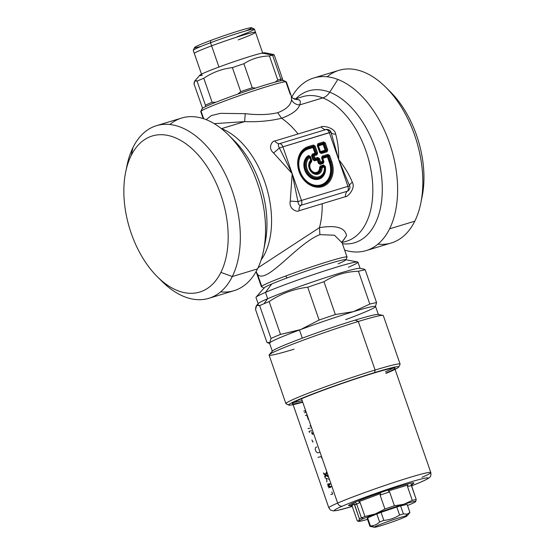 <?xml version="1.0" encoding="UTF-8"?>
<svg xmlns="http://www.w3.org/2000/svg" width="555" height="555" viewBox="0 0 555 555"><rect width="100%" height="100%" fill="white"/><g stroke="black" fill="none" stroke-linecap="round" stroke-linejoin="round"><path stroke-width="0.83" d="M194.861 80.891L194.042 83.999C194.243 80.697 195.256 79.74 197.08 81.12A44.24 2.317 -19.1 0 1 203.803 78.248L212.128 102.28L215.853 102.273L212.128 102.28L203.803 78.248C212.523 72.365 222.049 68.82 232.392 67.62L240.71 91.651A44.24 2.317 -19.1 0 1 252.22 87.746A44.24 2.317 160.9 0 0 240.71 91.651L232.392 67.62A44.24 2.317 -19.1 0 1 243.895 63.714L252.22 87.746L255.591 88.072L252.22 87.746L243.895 63.714C251.595 58.788 260.115 56.208 269.439 55.965L277.757 79.996A44.24 2.317 -19.1 0 1 280.913 79.261L280.226 80.864L280.913 79.261A44.24 2.317 160.9 0 0 277.757 79.996L269.439 55.965A44.24 2.317 -19.1 0 1 272.588 55.222L280.913 79.261A44.24 2.317 -19.1 0 1 282.544 78.963A44.24 2.317 160.9 0 0 280.913 79.261L272.588 55.222A44.24 2.317 160.9 0 0 269.439 55.965C260.115 56.208 251.595 58.788 243.895 63.714A44.24 2.317 160.9 0 0 232.392 67.62C222.049 68.82 212.523 72.365 203.803 78.248A44.24 2.317 160.9 0 0 197.08 81.12L194.861 80.891L199.751 75.272A34.528 1.804 -19.1 0 1 226.933 64.137A34.528 1.804 -19.1 0 1 262.314 53.058L272.588 55.222A44.24 2.317 -19.1 0 1 274.219 54.931L282.544 78.963L282.613 80.517L282.544 78.963L274.219 54.931L273.039 54.348L274.219 54.931A44.24 2.317 160.9 0 0 272.588 55.222L262.314 53.058A34.528 1.804 160.9 0 0 219.502 66.829A34.528 1.804 160.9 0 0 202.277 75.286M262.314 53.058A34.528 1.804 -19.1 0 1 264.735 52.767L273.039 54.348M201.708 74.765L194.333 53.46A32.37 1.693 -19.1 0 1 211.608 45.85L218.948 67.037L211.608 45.85A32.37 1.693 -19.1 0 1 255.508 32.273A32.37 1.693 160.9 0 0 211.608 45.85A32.37 1.693 160.9 0 0 194.333 53.46L193.244 50.332A32.37 1.693 -19.1 0 1 210.525 42.721L211.608 45.85L210.525 42.721A32.37 1.693 -19.1 0 1 254.426 29.144L255.508 32.273A32.37 1.693 160.9 0 1 238.227 39.891M202.561 108.274L194.042 83.999L202.561 108.274M197.08 81.12L205.405 105.152L205.475 106.706L205.405 105.152L197.08 81.12M277.757 79.996L275.231 82.112L277.757 79.996M240.71 91.651L237.831 94.1L240.71 91.651M212.128 102.28A44.24 2.317 160.9 0 0 205.405 105.152A44.24 2.317 -19.1 0 1 212.128 102.28M283.369 81.03A43.158 2.262 160.9 0 0 247.787 90.652A43.158 2.262 160.9 0 0 202.381 108.412A43.158 2.262 -19.1 0 1 243.895 91.977A43.158 2.262 -19.1 0 1 283.563 80.503L286.304 81.828A45.316 2.373 160.9 0 0 244.651 93.878A45.316 2.373 160.9 0 0 201.063 111.132L202.381 108.412L201.063 111.132A45.316 2.373 160.9 0 0 200.778 111.444L202.11 108.711A43.158 2.262 -19.1 0 1 202.381 108.412M210.525 42.721A32.37 1.693 160.9 0 0 193.258 50.227L194.59 47.494A30.213 1.582 -19.1 0 1 210.706 40.48L210.525 42.721L210.706 40.48A30.213 1.582 -19.1 0 1 251.609 27.75L254.35 29.075A32.37 1.693 160.9 0 0 210.525 42.721M237.145 36.755A32.37 1.693 160.9 0 0 254.35 29.075M290.251 94.371L286.096 82.383A45.316 2.373 160.9 0 0 286.304 81.828M245.692 30.941A30.213 1.582 160.9 0 0 245.324 28.985A30.213 1.582 160.9 0 0 210.706 40.48A30.213 1.582 160.9 0 0 201.222 46.336M203.179 118.583L200.757 111.583A45.316 2.373 -19.1 0 1 201.063 111.132L203.699 118.749L201.063 111.132A45.316 2.373 -19.1 0 1 245.775 93.49A45.316 2.373 -19.1 0 1 286.401 81.925L291.313 96.105L291.528 99.65C290.945 105.006 286.338 109.363 277.701 112.727C268.329 114.83 257.513 115.149 245.268 113.678L220.488 113.345L211.33 115.572L206.203 119.665L211.33 115.572L220.488 113.345L245.268 113.678L244.609 121.621L214.23 123.661L244.609 121.621L245.268 113.678C257.52 115.149 268.329 114.83 277.701 112.727L281.572 118.25C270.493 120.948 258.179 122.072 244.609 121.621L221.514 128.628A75.529 44.969 -106.9 0 0 221.265 128.531A75.529 44.969 73.1 0 1 221.514 128.628L244.609 121.621C258.179 122.072 270.493 120.948 281.572 118.25L277.701 112.727C286.338 109.363 290.945 105.006 291.528 99.65C293.144 102.959 295.864 104.715 299.679 104.916C297.973 110.001 291.937 114.441 281.572 118.25A75.529 44.969 73.1 0 1 298.035 133.984L274.808 141.025C272.637 140.401 267.101 147.651 273.594 152.986L292.187 173.632L290.258 201.111C288.447 209.332 297.66 212.551 298.958 210.768L322.184 203.727A75.529 44.969 73.1 0 1 319.458 227.654L258.061 267.753L319.458 227.654A75.529 44.969 -106.9 0 0 322.184 203.727L345.411 196.678C346.722 197.677 356.039 188.832 352.363 182.276C349.026 174.256 344.454 166.68 338.647 159.542C338.876 150.571 337.891 142.101 335.699 134.144C334.672 127.13 321.733 125.506 321.262 126.935L298.035 133.984A75.529 44.969 -106.9 0 0 281.572 118.25C291.937 114.441 297.973 110.001 299.679 104.916C295.864 104.715 293.144 102.959 291.528 99.65L291.313 96.105L292.797 98.242L299.575 100.004C300.505 101.135 300.539 102.772 299.679 104.916L322.774 97.916A75.529 44.969 73.1 0 1 371.281 171.807A75.529 44.969 73.1 0 1 346.452 241.245A75.529 44.969 -106.9 0 0 371.281 171.807A75.529 44.969 -106.9 0 0 322.774 97.916L299.679 104.916C300.539 102.772 300.505 101.135 299.575 100.004L292.797 98.242L294.851 99.199M294.629 99.172L299.575 100.004M261.127 259.955A75.529 44.969 -106.9 0 0 266.365 186.813A75.529 44.969 -106.9 0 0 221.514 128.628A12.945 9.435 -68.9 0 1 221.424 128.656A12.945 9.435 111.1 0 0 221.514 128.628A75.529 44.969 73.1 0 1 266.365 186.813A75.529 44.969 73.1 0 1 261.127 259.955M346.743 257.506A45.316 2.373 160.9 0 0 347.048 257.055A45.316 2.373 160.9 0 0 285.589 276.057A45.316 2.373 160.9 0 0 261.703 286.262L257.555 274.274C266.032 285.298 297.23 243.312 319.916 234.633L334.485 235.23L342.137 242.882L334.485 235.23L319.916 234.633L319.458 227.654C335.976 224.928 345.009 227.592 346.549 235.653L342.109 242.001L346.549 235.653C345.009 227.592 335.976 224.928 319.458 227.654L319.916 234.633C297.23 243.312 266.032 285.298 257.555 274.274L256.112 271.541L257.555 274.274L261.703 286.262A45.316 2.373 160.9 0 0 261.398 286.713L256.063 271.631M302.607 96.688A75.529 44.969 73.1 0 1 322.774 97.916A12.945 9.435 111.1 0 0 329.725 92.213A79.323 47.23 73.1 0 1 381.889 179.605A79.323 47.23 73.1 0 1 342.435 243.735A79.323 47.23 -106.9 0 0 381.889 179.605A79.323 47.23 -106.9 0 0 329.725 92.213A12.945 9.435 -68.9 0 1 322.774 97.916A75.529 44.969 -106.9 0 0 302.607 96.688L294.511 99.144M348.7 190.323L347.347 191.211A4.315 2.567 -106.9 0 0 347.929 186.355L349.629 185.953L347.929 186.355L338.647 159.542L331.064 132.326C331.64 133.547 333.187 134.157 335.699 134.144C333.187 134.157 331.64 133.547 331.064 132.326C329.191 129.856 327.505 128.933 326 129.558C324.363 129.697 322.781 128.822 321.262 126.935A8.63 5.141 -106.9 0 0 326 129.558L279.54 143.648A8.63 5.141 73.1 0 1 274.808 141.025C276.328 142.912 277.909 143.787 279.54 143.648C277.958 143.967 277.909 145.417 279.387 147.998L273.594 152.986L279.387 147.998L292.187 173.632L297.959 201.625L290.258 201.111L292.187 173.632L273.594 152.986C267.101 147.644 272.637 140.408 274.808 141.025L321.262 126.935C321.733 125.506 334.672 127.13 335.699 134.144C337.891 142.101 338.876 150.571 338.647 159.542L349.629 185.953C349.421 184.891 350.33 183.663 352.363 182.276C350.33 183.663 349.421 184.891 349.629 185.953L338.647 159.542C344.454 166.68 349.026 174.256 352.363 182.276C356.046 188.832 346.722 197.67 345.411 196.678C345.404 194.146 346.049 192.321 347.347 191.211L300.893 205.301L347.347 191.211A8.63 5.141 -106.9 0 0 345.411 196.678L298.958 210.768A8.63 5.141 73.1 0 1 300.893 205.301C299.596 206.411 298.951 208.236 298.958 210.768C297.66 212.551 288.447 209.339 290.258 201.111L297.959 201.625C298.437 204.684 299.416 205.912 300.893 205.301A4.315 2.567 -106.9 0 0 301.476 200.445L347.929 186.355A4.315 2.567 73.1 0 1 347.347 191.211L348.568 190.462M265.186 242.618A79.323 47.23 -106.9 0 0 234.272 140.686A79.323 47.23 73.1 0 1 265.186 242.618L263.535 250.756A90.201 53.71 -106.9 0 0 228.376 134.844A90.201 53.71 -106.9 0 0 205.773 119.498A90.201 53.71 -106.9 0 0 169.879 124.493M346.549 235.653L342.067 242.32L346.549 235.653M331.064 132.326L338.647 159.542L329.358 132.728L330.981 132.097L282.904 146.818L301.476 200.445A4.315 2.567 73.1 0 1 300.893 205.301C299.416 205.912 298.437 204.684 297.959 201.625L301.476 200.445L297.959 201.625L292.187 173.632L279.387 147.998L282.904 146.818L279.387 147.998C277.909 145.417 277.958 143.967 279.54 143.648A4.315 2.567 73.1 0 1 282.904 146.818A4.315 2.567 -106.9 0 0 279.54 143.648L326 129.558A4.315 2.567 73.1 0 1 329.358 132.728A4.315 2.567 -106.9 0 0 326 129.558L326.534 129.447L326 129.558M313.748 77.971L338.973 70.319A90.201 53.71 73.1 0 1 407.21 117.598A90.201 53.71 73.1 0 1 414.793 221.188L389.575 228.84A90.201 53.71 -106.9 0 0 389.513 143.114A90.201 53.71 -106.9 0 0 337.835 79.434A90.201 53.71 -106.9 0 0 313.748 77.971A90.201 53.71 -106.9 0 0 291.743 97.007A90.201 53.71 73.1 0 1 337.835 79.434L329.725 92.213A79.323 47.23 -106.9 0 0 295.836 98.741A79.323 47.23 73.1 0 1 329.725 92.213L337.835 79.434A90.201 53.71 73.1 0 1 389.513 143.114A90.201 53.71 73.1 0 1 389.575 228.84A90.201 53.71 73.1 0 1 344.62 250.062A90.201 53.71 -106.9 0 0 366.12 250.61A90.201 53.71 -106.9 0 0 389.575 228.84L414.793 221.188A90.201 53.71 73.1 0 1 391.337 242.958L366.12 250.61M220.64 291.854A90.201 53.71 -106.9 0 0 257.506 268.897A90.201 53.71 -106.9 0 0 263.535 250.756M347.048 257.055L342.171 242.979M285.589 276.057A45.316 2.373 -19.1 0 1 347.028 257.194L345.696 259.927A43.158 2.262 160.9 0 0 287.185 277.895L285.589 276.057L287.185 277.895A43.158 2.262 160.9 0 0 271.749 283.987A43.158 2.262 160.9 0 0 264.242 288.135L261.502 286.81A45.316 2.373 -19.1 0 1 261.703 286.262A45.316 2.373 -19.1 0 1 285.589 276.057M338.113 263.854A43.158 2.262 160.9 0 0 345.696 259.927M156.468 125.68L181.686 118.028A90.201 53.71 73.1 0 1 205.773 119.498A90.201 53.71 73.1 0 1 257.451 183.171A90.201 53.71 73.1 0 1 257.506 268.897A90.201 53.71 73.1 0 1 234.05 290.667L208.833 298.319A90.201 53.71 -106.9 0 0 232.288 276.55L257.506 268.897L232.288 276.55A90.201 53.71 -106.9 0 0 224.706 172.959A90.201 53.71 -106.9 0 0 156.468 125.68A90.201 53.71 -106.9 0 0 133.013 147.457A90.201 53.71 -106.9 0 0 126.367 168.949M125.673 172.05L126.984 165.598A90.201 53.71 73.1 0 1 133.013 147.457L131.126 155.643A81.571 48.569 -106.9 0 0 125.673 172.05A81.571 48.569 -106.9 0 0 157.467 276.869A81.571 48.569 -106.9 0 0 220.904 272.38L232.288 276.55A90.201 53.71 73.1 0 1 162.143 281.51A90.201 53.71 73.1 0 1 159.764 279.061A90.201 53.71 -106.9 0 0 208.833 298.319M338.647 159.542L347.929 186.355L301.476 200.445L282.904 146.818L329.358 132.728L338.647 159.542M317.266 145.452L319.687 152.445L321.359 153.527L327.055 151.799L327.734 150.003L325.313 143.017L323.641 141.927L317.946 143.655L317.266 145.452L317.765 145.327L320.186 152.32L319.687 152.445L317.266 145.452L317.946 143.655L323.641 141.927L325.313 143.017L327.734 150.003L327.055 151.799L321.359 153.527L319.687 152.445L320.186 152.32L321.359 153.527A1.297 0.77 -106.9 0 0 320.852 152.757L326.548 151.029A1.297 0.77 73.1 0 1 327.055 151.799L326.548 151.029L326.819 150.308L327.734 150.003L326.819 150.308L324.397 143.315L325.313 143.017M328.726 155.775L328.047 155.344L322.351 157.072L322.08 157.793L323.232 161.117L322.732 161.241A1.297 0.77 73.1 0 1 322.83 162.192L320.714 162.837A1.297 0.77 -106.9 0 0 320.624 161.88L319.708 162.185L318.563 158.862L317.89 158.425L315.184 159.25A1.297 0.77 -106.9 0 0 315.094 158.293L314.179 158.598L313.284 156.004L314.192 155.705A1.297 0.77 -106.9 0 0 313.686 154.928L316.392 154.103L316.662 153.388L314.241 146.395L313.575 145.965L308.559 147.484A1.297 0.77 -106.9 0 0 308.469 146.534A21.25 17.038 66.9 0 0 299.076 171.544A21.25 17.038 66.9 0 0 322.365 186.64A21.25 17.038 66.9 0 0 331.758 161.63L329.628 155.476L327.956 154.394L322.261 156.121L321.581 157.918L322.732 161.241L320.624 161.88L319.472 158.557L317.8 157.474L315.094 158.293L314.192 155.705L316.905 154.88L317.578 153.083L315.157 146.097L313.485 145.008L308.469 146.534A1.297 0.77 73.1 0 1 308.559 147.484A20.341 16.303 66.9 0 0 299.575 171.419A20.341 16.303 66.9 0 0 321.851 185.87A20.341 16.303 66.9 0 0 330.842 161.935L331.758 161.63A21.25 17.038 -113.1 0 1 322.365 186.64A21.25 17.038 -113.1 0 1 299.076 171.544A21.25 17.038 -113.1 0 1 308.469 146.534L313.485 145.008L315.157 146.097L317.578 153.083L316.905 154.88L314.192 155.705L315.094 158.293L317.8 157.474L319.472 158.557L320.624 161.88L322.732 161.241L321.581 157.918L322.261 156.121L327.956 154.394L329.628 155.476L331.758 161.63L330.842 161.935L328.713 155.782L329.628 155.476M348.443 267.219A53.953 2.824 160.9 0 0 357.649 261.981A53.953 2.824 160.9 0 0 319.867 272.456A53.953 2.824 160.9 0 0 265.484 292.381L271.749 283.987A43.158 2.262 -19.1 0 1 287.185 277.895A43.158 2.262 -19.1 0 1 345.474 259.664L357.649 261.981M271.749 283.987L265.484 292.381A53.953 2.824 160.9 0 0 256.112 297.14L264.249 287.795A43.158 2.262 -19.1 0 1 271.749 283.987M133.013 147.457A90.201 53.71 73.1 0 1 212.031 152.604A90.201 53.71 73.1 0 1 232.288 276.55L220.904 272.38A81.571 48.569 -106.9 0 0 202.582 160.298A81.571 48.569 -106.9 0 0 131.126 155.643L133.013 147.457M324.397 143.315L323.731 142.885L323.641 141.927A1.297 0.77 73.1 0 1 323.731 142.885L318.036 144.612A1.297 0.77 -106.9 0 0 317.946 143.655L317.765 145.327L320.186 152.32L317.765 145.327L318.036 144.612L323.731 142.885L324.397 143.315L326.819 150.308L326.548 151.029L320.852 152.757L320.11 151.695A0.86 0.722 173.5 0 0 320.783 152.132L320.852 152.757L320.783 152.132L325.459 150.71L326.548 151.029L325.459 150.71L325.729 149.996L326.819 150.308L325.729 149.996L323.738 144.251L324.397 143.315L323.738 144.251L323.072 143.821L323.731 142.885L323.072 143.821L318.397 145.237L318.036 144.612L318.397 145.237A0.86 0.673 -30 0 0 318.126 145.958L317.765 145.327M328.047 155.344L327.956 154.394A1.297 0.77 73.1 0 1 328.047 155.344L328.713 155.782L330.842 161.935A20.341 16.303 -113.1 0 1 321.851 185.87A20.341 16.303 -113.1 0 1 299.575 171.419A20.341 16.303 -113.1 0 1 308.559 147.484L308.413 148.268A19.675 15.776 66.9 0 0 299.714 171.419A19.675 15.776 66.9 0 0 321.276 185.398A19.675 15.776 66.9 0 0 329.968 162.24L330.842 161.935L329.968 162.24L328.054 156.718L328.713 155.782L328.054 156.718L327.388 156.281L328.047 155.344L327.388 156.281L322.712 157.703L322.351 157.072A1.297 0.77 -106.9 0 0 322.261 156.121L322.351 157.072L328.047 155.344M321.581 157.918L322.351 157.072L322.712 157.703A0.86 0.673 -30 0 0 322.441 158.418L323.593 161.741L323.232 161.117L322.83 162.192A1.297 0.77 -106.9 0 0 322.732 161.241L323.232 161.117L322.08 157.793M318.563 158.855L317.904 159.798L317.231 159.361L317.89 158.425L317.8 157.474A1.297 0.77 73.1 0 1 317.89 158.425L318.563 158.862L319.708 162.185L320.624 161.88A1.297 0.77 73.1 0 1 320.714 162.837L319.708 162.185L319.056 163.121L317.904 159.798L319.472 158.557M316.392 154.103A1.297 0.77 73.1 0 1 316.905 154.88L316.392 154.103L313.686 154.928A1.297 0.77 73.1 0 1 314.192 155.705L313.284 156.004L313.686 154.928L312.597 154.609L315.302 153.791L316.392 154.103L315.302 153.791L315.573 153.069L317.578 153.083L316.662 153.388L316.392 154.103M314.255 146.395L315.157 146.097M313.575 145.965L313.485 145.008A1.297 0.77 73.1 0 1 313.575 145.965L314.241 146.395L316.662 153.388L315.573 153.069L313.589 147.332L314.241 146.395L313.589 147.332L312.916 146.902L313.575 145.965L312.916 146.902L308.413 148.268L308.559 147.484L313.575 145.965M377.927 244.144A90.201 53.71 -106.9 0 0 414.793 221.188A90.201 53.71 -106.9 0 0 420.822 203.047A90.201 53.71 -106.9 0 0 385.663 87.135A90.201 53.71 -106.9 0 0 327.159 76.784M385.663 87.135L390.338 91.769A81.571 48.569 73.1 0 1 422.133 196.588L420.822 203.047M360.139 268.488A53.953 2.824 160.9 0 0 324.286 278.062A53.953 2.824 160.9 0 0 267.683 298.722L265.484 292.381A53.953 2.824 -19.1 0 1 322.094 271.721A53.953 2.824 -19.1 0 1 357.947 262.147L360.139 268.488M265.484 292.381L267.683 298.722A53.953 2.824 160.9 0 0 258.179 303.793L255.987 297.452A53.953 2.824 -19.1 0 1 265.484 292.381M220.904 272.38A81.571 48.569 73.1 0 1 149.448 267.725A81.571 48.569 73.1 0 1 131.126 155.643A81.571 48.569 73.1 0 1 202.582 160.298A81.571 48.569 73.1 0 1 220.904 272.38M320.055 163.774L320.714 162.837L322.83 162.192L323.19 162.823L320.055 163.774L319.056 163.121L319.708 162.185L320.714 162.837L320.055 163.774L323.19 162.823L322.83 162.192A1.297 1.006 -30 0 0 323.232 161.117L323.593 161.741L323.19 162.823A0.86 0.513 -106.9 0 0 323.246 163.454L320.117 164.405A0.86 0.513 73.1 0 1 320.055 163.774L320.117 164.405L323.246 163.454L323.926 161.658L322.441 158.418L322.712 157.703L327.388 156.281L328.054 156.718L329.968 162.24A19.675 15.776 -113.1 0 1 321.276 185.398A19.675 15.776 -113.1 0 1 299.714 171.419A19.675 15.776 -113.1 0 1 308.413 148.268A0.86 0.513 -106.9 0 0 308.476 148.9A19.064 15.283 66.9 0 0 300.047 171.335A19.064 15.283 66.9 0 0 320.936 184.877A19.064 15.283 66.9 0 0 329.365 162.442L329.968 162.24L329.365 162.442L327.45 156.919L328.054 156.718L327.45 156.919A0.86 0.513 73.1 0 1 327.388 156.281A0.86 0.513 -106.9 0 0 327.45 156.919L322.774 158.335A0.86 0.513 73.1 0 1 322.712 157.703A0.86 0.513 -106.9 0 0 322.774 158.335L323.926 161.658L322.774 158.335L327.45 156.919L329.365 162.442A19.064 15.283 -113.1 0 1 320.936 184.877A19.064 15.283 -113.1 0 1 300.047 171.335A19.064 15.283 -113.1 0 1 308.476 148.9A0.86 0.513 73.1 0 1 308.413 148.268L312.916 146.902L313.589 147.332L315.573 153.076L315.302 153.791L312.597 154.609L313.686 154.928L313.284 156.004L314.179 158.598L315.094 158.293A1.297 0.77 73.1 0 1 315.184 159.25L314.179 158.598L313.519 159.535L312.188 155.691L313.284 156.004L312.188 155.691L312.597 154.609A0.86 0.513 73.1 0 1 312.257 154.096L314.969 153.277A0.86 0.513 -106.9 0 0 315.302 153.791A0.86 0.513 73.1 0 1 314.969 153.277L315.573 153.069L314.969 153.277L312.978 147.533L313.589 147.332L312.978 147.533A0.86 0.513 73.1 0 1 312.916 146.902A0.86 0.513 -106.9 0 0 312.978 147.533L308.476 148.9L312.978 147.533L314.969 153.277L312.257 154.096L311.584 155.893L312.188 155.691L313.519 159.535L314.179 158.598L315.184 159.25L317.89 158.425L317.231 159.361L314.525 160.187L315.184 159.25L314.525 160.187L313.519 159.535L312.916 159.736L311.584 155.893L312.916 159.736L314.588 160.818A0.86 0.513 73.1 0 1 314.525 160.187L317.231 159.361L317.904 159.798L319.056 163.121L318.445 163.323L317.293 160L317.904 159.798L317.293 160A0.86 0.513 73.1 0 1 317.231 159.361A0.86 0.513 -106.9 0 0 317.293 160L314.588 160.818L317.293 160L318.445 163.323L320.117 164.405L318.445 163.323L319.056 163.121L320.055 163.774M421.439 199.689A81.571 48.569 -106.9 0 0 388.035 89.577M363.65 269.043L365.211 269.806A60.426 3.163 160.9 0 0 358.461 271.263C345.883 271.624 334.387 275.113 323.981 281.725A60.426 3.163 160.9 0 0 307.741 287.24C293.789 288.891 280.927 293.678 269.147 301.587A60.426 3.163 160.9 0 0 263.923 303.758L267.683 298.722A53.953 2.824 -19.1 0 1 322.06 278.797A53.953 2.824 -19.1 0 1 359.848 268.315L363.65 269.043M256.667 305.361L258.304 303.481A53.953 2.824 -19.1 0 1 267.683 298.722L263.923 303.758A60.426 3.163 160.9 0 0 259.657 305.638L256.667 305.361L255.55 309.53L266.913 342.345L255.55 309.53C255.834 305.111 257.208 303.814 259.657 305.638A60.426 3.163 -19.1 0 1 263.923 303.758A60.426 3.163 -19.1 0 1 269.147 301.587L280.511 334.401A60.426 3.163 160.9 0 0 271.02 338.453L259.657 305.638L271.02 338.453L269.779 342.747L266.913 342.345L268.474 343.108L269.779 342.747L271.02 338.453A60.426 3.163 -19.1 0 1 280.511 334.401L269.147 301.587C280.927 293.678 293.789 288.891 307.741 287.24L319.104 320.048L300.623 329.573L280.511 334.401L299.485 329.996A56.11 2.935 160.9 0 0 269.779 342.747A56.11 2.935 160.9 0 0 269.848 343.365L268.474 343.108M318.459 145.875L320.443 151.612L318.459 145.875A0.86 0.513 73.1 0 1 318.397 145.237L323.072 143.821L323.738 144.251L325.729 149.996L325.459 150.71L320.783 152.132L320.443 151.612A0.86 0.513 -106.9 0 0 320.783 152.132A0.86 0.513 73.1 0 1 320.443 151.612L325.119 150.197A0.86 0.513 -106.9 0 0 325.459 150.71A0.86 0.513 73.1 0 1 325.119 150.197L325.729 149.996L325.119 150.197L323.135 144.453L323.738 144.251L323.135 144.453A0.86 0.513 73.1 0 1 323.072 143.821A0.86 0.513 -106.9 0 0 323.135 144.453L318.126 145.958L318.397 145.237A0.86 0.513 -106.9 0 0 318.459 145.875L323.135 144.453L325.119 150.197L320.443 151.612L318.459 145.875M307.741 287.24A60.426 3.163 -19.1 0 1 323.981 281.725L335.338 314.539A60.426 3.163 160.9 0 0 319.104 320.048L307.741 287.24M358.461 271.263L369.824 304.078L353.396 311.66L335.338 314.539L323.981 281.725C334.387 275.113 345.883 271.624 358.461 271.263A60.426 3.163 -19.1 0 1 365.211 269.806L376.574 302.614A60.426 3.163 160.9 0 0 369.824 304.078L358.461 271.263M375.444 306.797A56.11 2.935 160.9 0 0 353.396 311.66A56.11 2.935 160.9 0 0 300.623 329.573L319.104 320.048A60.426 3.163 -19.1 0 1 335.338 314.539L353.396 311.66L369.824 304.078A60.426 3.163 -19.1 0 1 376.574 302.614L375.333 306.915L376.574 302.614L365.211 269.806L363.643 269.036M320.353 166.021L319.583 167.339A5.855 4.697 -113.1 0 1 312.874 171.766A5.855 4.697 -113.1 0 1 311.466 162.081L311.792 160.471L310.418 156.496L308.518 155.511A12.98 10.406 66.9 0 0 305.035 170.746A12.98 10.406 66.9 0 0 318.258 179.321A12.98 10.406 66.9 0 0 325.341 166.424L323.593 165.036L320.353 166.021L320.693 166.535L320.228 167.332L319.583 167.339L320.353 166.021L323.593 165.036A0.86 0.513 -106.9 0 0 323.933 165.556L320.693 166.535A0.86 0.513 73.1 0 1 320.353 166.021M323.926 161.658L323.246 163.454L323.926 161.658M314.588 160.818L312.916 159.736L313.519 159.535L314.525 160.187L314.588 160.818M311.584 155.893L312.257 154.096L312.597 154.609L312.188 155.691L311.584 155.893M300.616 329.58A56.11 2.935 160.9 0 0 299.485 329.996L300.623 329.573A56.11 2.935 -19.1 0 1 353.396 311.66A56.11 2.935 -19.1 0 1 375.575 306.471L378.399 314.616A56.11 2.935 160.9 0 0 355.193 320.117A56.11 2.935 160.9 0 0 302.308 338.148A56.11 2.935 160.9 0 0 272.359 351.336L269.536 343.191A56.11 2.935 -19.1 0 1 269.779 342.747A56.11 2.935 -19.1 0 1 299.485 329.996L302.308 338.148L299.485 329.996A56.11 2.935 -19.1 0 1 300.623 329.573M345.626 319.666A56.11 2.935 160.9 0 0 375.333 306.915M325.341 166.424L323.593 165.036L325.341 166.424A12.98 10.406 -113.1 0 1 318.258 179.321A12.98 10.406 -113.1 0 1 305.035 170.746A12.98 10.406 -113.1 0 1 308.518 155.511A0.86 0.513 -121.5 0 0 308.948 155.99A12.37 9.921 66.9 0 0 305.632 170.51A12.37 9.921 66.9 0 0 318.23 178.675A12.37 9.921 66.9 0 0 324.98 166.382L325.341 166.424M310.418 156.496L308.518 155.511L310.418 156.496L311.792 160.471L310.418 156.496M311.466 162.081L311.792 160.471L311.466 162.081A5.855 4.697 66.9 0 0 312.874 171.766A5.855 4.697 66.9 0 0 319.583 167.339L320.228 167.332A6.466 5.182 -113.1 0 1 312.819 172.216A6.466 5.182 -113.1 0 1 311.265 161.519A0.86 0.499 -129.7 0 0 311.466 162.081M311.168 160.118L311.001 161.047A7.132 5.716 66.9 0 0 312.978 172.612A7.132 5.716 66.9 0 0 321.165 167.638A7.132 5.716 -113.1 0 1 312.978 172.612A7.132 5.716 -113.1 0 1 311.001 161.047L311.265 161.519L311.001 161.047A1.297 0.742 -133.8 0 0 310.675 160.235L311.168 160.118L310.675 160.235L309.725 157.502L310.217 157.377L309.725 157.502A1.297 0.756 -126.9 0 0 309.031 156.822A1.297 0.756 53.1 0 1 309.725 157.502A10.795 8.651 66.9 0 0 312.042 175.567A10.795 8.651 66.9 0 0 324.37 166.993L324.918 167.117L324.37 166.993A1.297 0.77 -106.9 0 0 323.863 166.222A1.297 0.77 73.1 0 1 324.37 166.993L322.136 167.672A1.297 0.77 -106.9 0 0 321.629 166.895A1.297 0.77 73.1 0 1 322.136 167.672A1.297 0.347 179 0 0 321.165 167.638L321.629 166.895L323.863 166.222L324.918 167.117A11.71 9.386 -113.1 0 1 311.549 176.421A11.71 9.386 -113.1 0 1 309.031 156.822L310.217 157.377L311.466 160.555L310.085 156.579L310.217 157.377L309.031 156.822L308.948 155.99L309.031 156.822A11.71 9.386 66.9 0 0 311.549 176.421A11.71 9.386 66.9 0 0 324.918 167.117L324.98 166.382L324.918 167.117L323.863 166.222L323.933 165.556L323.863 166.222L321.629 166.895L320.693 166.535L323.933 165.556L324.98 166.382A12.37 9.921 -113.1 0 1 318.23 178.675A12.37 9.921 -113.1 0 1 305.632 170.51A12.37 9.921 -113.1 0 1 308.948 155.99L310.085 156.579L311.466 160.555L311.265 161.519A6.466 5.182 66.9 0 0 312.819 172.216A6.466 5.182 66.9 0 0 320.228 167.332L321.165 167.638L320.228 167.332L320.693 166.535L321.629 166.902M269.237 354.749L272.491 351.01A56.11 2.935 -19.1 0 1 302.308 338.148A56.11 2.935 -19.1 0 1 355.193 320.117L358.301 321.477A60.426 3.163 160.9 0 0 301.33 340.902A60.426 3.163 160.9 0 0 269.237 354.749A60.426 3.163 160.9 0 0 294.088 349.178M382.957 315.365A60.426 3.163 160.9 0 0 358.301 321.477L355.193 320.117A56.11 2.935 -19.1 0 1 378.094 314.442L382.957 315.365M321.165 167.638A1.297 0.347 -1 0 1 322.136 167.672A8.047 6.452 -113.1 0 1 312.902 173.285A8.047 6.452 -113.1 0 1 310.675 160.235A1.297 0.742 46.2 0 1 311.001 161.047L311.001 161.047M288.78 405.115L286.04 403.79A60.426 3.163 -19.1 0 1 314.525 390.817A60.426 3.163 -19.1 0 1 375.111 370.039A60.426 3.163 160.9 0 0 315.837 390.325A60.426 3.163 160.9 0 0 285.908 403.658L269.099 355.103A60.426 3.163 -19.1 0 1 299.02 341.769A60.426 3.163 -19.1 0 1 358.301 321.477L375.111 370.039L358.301 321.477A60.426 3.163 -19.1 0 1 383.29 315.559L400.106 364.115A60.426 3.163 160.9 0 0 375.111 370.039L374.674 372.565A58.268 3.053 160.9 0 0 316.246 392.607A58.268 3.053 160.9 0 0 288.78 405.115A58.268 3.053 160.9 0 0 302.732 402.222A58.268 3.053 -19.1 0 1 302.246 398.115A58.268 3.053 -19.1 0 1 374.674 372.565L375.111 370.039A60.426 3.163 -19.1 0 1 400.079 364.302L398.747 367.035A58.268 3.053 160.9 0 0 374.674 372.565A58.268 3.053 -19.1 0 1 385.996 373.39M324.37 166.993A10.795 8.651 -113.1 0 1 312.042 175.567A10.795 8.651 -113.1 0 1 309.725 157.502L310.675 160.235A8.047 6.452 66.9 0 0 312.902 173.285A8.047 6.452 66.9 0 0 322.136 167.672L324.37 166.993M385.892 373.085A54.383 2.844 160.9 0 0 372.606 373.46A54.383 2.844 160.9 0 0 306.52 396.686A54.383 2.844 160.9 0 0 302.628 401.917M292.325 403.721A54.383 2.844 -19.1 0 1 319.257 391.719A54.383 2.844 -19.1 0 1 372.606 373.46A54.383 2.844 -19.1 0 1 395.098 368.131M293.796 402.437A53.953 2.824 160.9 0 0 302.17 400.592M385.434 371.76A53.953 2.824 160.9 0 0 393.155 368.034M301.531 398.761L337.648 503.066A53.953 2.824 160.9 0 0 328.837 507.839A53.953 2.824 -19.1 0 1 337.648 503.066L301.531 398.761M421.98 477.307A53.953 2.824 160.9 0 0 430.798 472.534A53.953 2.824 160.9 0 0 394.369 482.302A53.953 2.824 160.9 0 0 337.648 503.066A4.315 3.517 66.7 0 0 342.435 506.104A49.631 2.595 160.9 0 0 352.238 506.424A49.631 2.595 -19.1 0 1 342.435 506.104A4.315 3.517 -113.3 0 1 337.648 503.066A53.953 2.824 -19.1 0 1 394.369 482.302A53.953 2.824 -19.1 0 1 430.798 472.534L394.244 366.98M411.505 485.902A49.631 2.595 160.9 0 0 420.017 482.413A4.315 3.517 66.7 0 0 420.322 482.302A4.315 3.517 -113.3 0 1 420.017 482.413A49.631 2.595 160.9 0 0 407.599 482.885A49.631 2.595 160.9 0 0 342.435 506.104A49.631 2.595 -19.1 0 1 407.599 482.885A49.631 2.595 -19.1 0 1 420.017 482.413A49.631 2.595 -19.1 0 1 411.505 485.902L420.322 482.302C427.503 479.152 428.411 478.348 429.015 477.862C430.611 477.036 431.207 475.26 430.798 472.534M331.328 486.645L328.498 485.826L330.357 483.835M327.27 484.182A53.953 2.824 160.9 0 0 329.517 483.627L327.769 485.618M328.026 486.36L330.766 487.235A53.953 2.824 -19.1 0 1 328.525 487.796M326.361 479.215L327.068 481.261L326.493 481.92M328.747 479.18L325.112 477.952M326.368 472.305L325.487 474.379L323.378 472.922M323.759 474.019L325.286 475.031L324.647 476.592M325.008 477.619L325.854 475.441L327.915 476.759M327.54 475.69L326.056 474.802L326.722 473.311M317.987 457.369A53.953 2.824 160.9 0 0 321.276 456.536L321.955 458.513M316.884 447.025C315.49 447.094 315.025 448.218 315.483 450.396C316.489 452.45 317.599 453.178 318.813 452.589L319.298 452.422M311.868 439.969L313.117 441.919A53.953 2.824 -19.1 0 1 312.673 442.023M308.948 431.519L309.683 432.442M311.931 433.844L311.764 431.95M312.729 433.032L312.611 434.496M311.459 430.68A53.953 2.824 -19.1 0 1 309.683 431.131M309.766 428.141L309.6 428.196A53.953 2.824 -19.1 0 1 308.018 428.585M311.501 427.794A53.953 2.824 -19.1 0 1 310.793 427.981L310.786 427.954M310.016 425.727L310.252 426.282M331.862 491.917L332.618 494.103A53.953 2.824 -19.1 0 1 330.856 494.54M303.765 411.068A53.953 2.824 160.9 0 0 305.25 410.686L305.826 412.351A53.953 2.824 -19.1 0 1 304.438 412.712M305.375 415.431A53.953 2.824 160.9 0 0 306.769 415.071L308.302 419.49M356.636 504.023L361.444 517.912L356.636 504.023A32.37 1.693 -19.1 0 1 360.119 502.566L358.703 501.713L380.688 493.541L380.119 495.129A32.37 1.693 -19.1 0 1 389.603 491.91L388.292 490.96L407.939 485.001L407.474 486.492A32.37 1.693 -19.1 0 1 411.415 485.639L416.229 499.535L415.57 501.713A30.213 1.582 -19.1 0 1 410.762 504.155A30.213 1.582 -19.1 0 1 407.502 505.515A30.213 1.582 160.9 0 0 410.762 504.155A30.213 1.582 160.9 0 0 415.57 501.713L416.229 499.535L411.095 484.314L411.304 485.292L412.504 484.411L411.095 484.314L411.415 485.639A32.37 1.693 160.9 0 0 407.474 486.492L407.939 485.001L388.292 490.96L389.603 491.91A32.37 1.693 160.9 0 0 380.119 495.129L380.688 493.541L358.703 501.713L360.119 502.566A32.37 1.693 160.9 0 0 356.636 504.023A2.158 1.762 66.7 0 0 354.243 502.497A34.528 1.804 -19.1 0 1 394.716 487.859A34.528 1.804 -19.1 0 1 412.802 483.842A34.528 1.804 160.9 0 0 394.716 487.859A34.528 1.804 160.9 0 0 354.243 502.497A34.528 1.804 160.9 0 0 349.976 505.598A34.528 1.804 -19.1 0 1 354.243 502.497A2.158 1.762 -113.3 0 1 356.636 504.023A32.37 1.693 160.9 0 0 354.576 504.939L354.263 503.614L350.559 505.862L351.919 505.827L352.446 506.951L351.919 505.827L354.263 503.614L359.39 518.828L358.731 521.013L357.26 520.847L352.446 506.951L357.26 520.847L358.031 521.2L358.731 521.013L359.39 518.828L354.576 504.939A32.37 1.693 -19.1 0 1 356.636 504.023A34.528 1.804 -19.1 0 1 354.472 504.592L354.465 504.585M351.919 505.827C349.456 506.195 350.24 505.452 354.263 503.614L351.919 505.827M361.444 517.912A32.37 1.693 160.9 0 0 359.39 518.828A32.37 1.693 -19.1 0 1 361.444 517.912L363.539 518.578A30.213 1.582 160.9 0 0 358.731 521.013A30.213 1.582 160.9 0 0 358.766 521.346A30.213 1.582 160.9 0 0 367.535 519.355A30.213 1.582 -19.1 0 1 358.731 521.013A30.213 1.582 -19.1 0 1 363.539 518.578L361.444 517.912A32.37 1.693 -19.1 0 1 364.933 516.462A32.37 1.693 160.9 0 0 361.444 517.912M360.119 502.566L364.933 516.462L360.119 502.566M380.119 495.129L384.927 509.025L375.34 513.923L364.933 516.462L375.34 513.923A30.213 1.582 160.9 0 0 363.539 518.578A30.213 1.582 -19.1 0 1 375.34 513.923L384.927 509.025L380.119 495.129M380.688 493.541L358.703 501.713L380.688 493.541M394.418 505.806A32.37 1.693 160.9 0 0 384.927 509.025A32.37 1.693 -19.1 0 1 394.418 505.806L389.603 491.91L394.418 505.806L403.756 504.273L394.418 505.806M407.474 486.492L412.282 500.388L403.756 504.273L412.282 500.388L407.474 486.492M388.292 490.96L407.939 485.001L388.292 490.96M416.229 499.535A32.37 1.693 160.9 0 0 412.282 500.388A32.37 1.693 -19.1 0 1 416.229 499.535M415.57 501.713A30.213 1.582 160.9 0 0 415.626 501.658A30.213 1.582 160.9 0 0 403.756 504.273A30.213 1.582 160.9 0 0 375.34 513.923A30.213 1.582 -19.1 0 1 403.756 504.273A30.213 1.582 -19.1 0 1 415.57 501.713M409.479 512.938A21.145 1.11 160.9 0 0 409.93 512.508L407.134 504.446L400.592 505.862A21.145 1.11 160.9 0 0 396.804 507.006L381.056 512.355A21.145 1.11 160.9 0 0 376.817 513.93L367.618 517.857A21.145 1.11 160.9 0 0 367.167 518.287L367.167 518.287A21.145 1.11 -19.1 0 1 367.618 517.857L370.414 525.925A21.145 1.11 160.9 0 0 369.963 526.348A21.145 1.11 160.9 0 0 369.963 526.355L373.376 526.619M369.956 526.348L367.167 518.287L369.963 526.348A21.145 1.11 -19.1 0 1 370.414 525.925L367.618 517.857L376.817 513.93A21.145 1.11 -19.1 0 1 381.056 512.355L396.804 507.006A21.145 1.11 -19.1 0 1 400.592 505.862L407.134 504.446L409.93 512.508L407.162 514.117L403.381 513.923L400.592 505.862L403.381 513.923A21.145 1.11 160.9 0 0 399.593 515.075L396.804 507.006L399.593 515.075C394.778 518.099 389.534 519.882 383.852 520.417L381.056 512.355L383.852 520.417A21.145 1.11 160.9 0 0 379.613 521.998L376.817 513.93L379.613 521.998C376.977 524.551 373.91 525.862 370.414 525.925C373.91 525.862 376.977 524.551 379.613 521.998A21.145 1.11 -19.1 0 1 383.852 520.417C389.534 519.882 394.778 518.099 399.593 515.075A21.145 1.11 -19.1 0 1 403.381 513.923L407.162 514.117L405.684 515.99A17.261 0.902 160.9 0 0 386.544 522.047A17.261 0.902 160.9 0 0 374.458 527.25A17.261 0.902 160.9 0 0 375.666 527.104A17.261 0.902 160.9 0 0 393.356 521.561A17.261 0.902 160.9 0 0 406.947 515.997A17.261 0.902 160.9 0 0 405.684 515.99L407.162 514.117L409.93 512.508A21.145 1.11 -19.1 0 1 409.881 512.633L406.947 515.997M374.458 527.25L369.963 526.355M375.666 527.104A17.261 0.902 -19.1 0 1 384.282 522.879A17.261 0.902 -19.1 0 1 405.684 515.99A17.261 0.902 -19.1 0 1 397.075 520.215A17.261 0.902 -19.1 0 1 375.666 527.104M262.883 53.578L255.508 32.273M346.452 241.245L342.074 242.57M349.726 186.258L349.726 186.258C350.337 187.222 349.941 188.624 348.554 190.476L348.609 190.421M342.137 242.882L342.296 241.487M330.981 132.097L330.974 132.097C330.19 130.3 328.706 129.419 326.534 129.447M228.376 134.844L234.272 140.686M162.143 281.51L157.467 276.869M292.291 402.292L328.837 507.839L330.433 509.996L333.52 510.926L337.704 510.357L352.245 506.438M350.559 505.862L349.754 505.563M412.504 484.411L412.948 483.683M358.031 521.207L358.766 521.346M407.134 504.446L409.93 512.508"/></g></svg>
